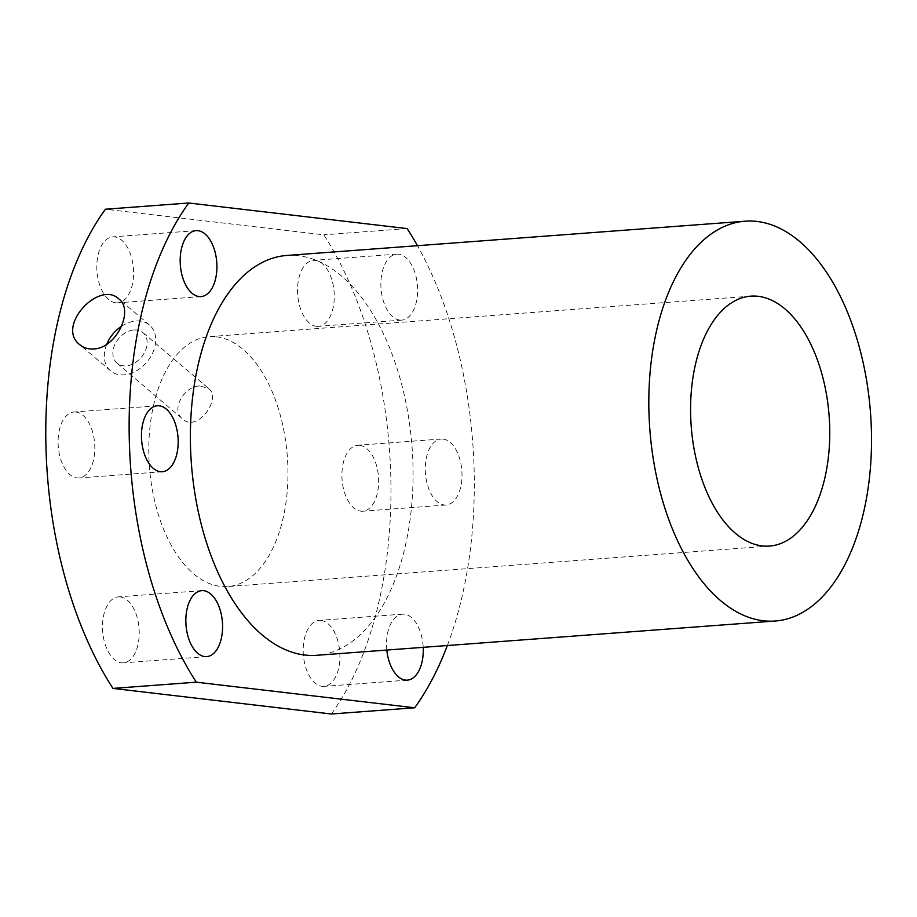 <?xml version="1.0" encoding="UTF-8"?>
<svg xmlns="http://www.w3.org/2000/svg" width="917" height="917" viewBox="0 0 917 917"><rect width="100%" height="100%" fill="white"/><g stroke="black" fill="none" stroke-linecap="round" stroke-linejoin="round"><path stroke-width="0.69" stroke-dasharray="4.58 3.44" d="M286.78 255.465A200.479 110.648 -94.3 0 1 298.587 255.728A200.479 110.648 -94.3 0 1 412.707 457.778A200.479 110.648 -94.3 0 1 316.674 655.3M216.412 336.826A125.297 69.153 -94.3 0 1 287.732 463.119A125.297 69.153 -94.3 0 1 227.714 586.559A125.297 69.153 -94.3 0 1 149.414 466.776A125.297 69.153 -94.3 0 1 209.03 336.665A125.297 69.153 -94.3 0 1 216.412 336.826M199.837 385.977C184.202 385.954 170.275 409.888 182.598 418.954C197.281 433.065 222.155 398.345 208.56 388.407L199.837 385.977M331.335 713.999A310.737 171.502 85.7 0 0 323.804 234.821L105.409 209.225M321.03 620.431A33.081 18.26 -94.3 0 1 339.863 653.775A33.081 18.26 -94.3 0 1 324.01 686.363A33.081 18.26 -94.3 0 1 303.344 654.738A33.081 18.26 -94.3 0 1 319.082 620.396A33.081 18.26 -94.3 0 1 321.03 620.431M120.333 596.921A33.081 18.26 85.7 0 0 118.385 596.875A33.081 18.26 85.7 0 0 102.647 631.228A33.081 18.26 85.7 0 0 123.314 662.853A33.081 18.26 85.7 0 0 139.166 630.266A33.081 18.26 85.7 0 0 120.333 596.921M359.762 445.295A33.081 18.26 -94.3 0 1 378.595 478.64A33.081 18.26 -94.3 0 1 362.754 511.228A33.081 18.26 -94.3 0 1 342.075 479.602A33.081 18.26 -94.3 0 1 357.813 445.261A33.081 18.26 -94.3 0 1 359.762 445.295M115.714 302.793A33.081 18.26 -94.3 0 1 96.881 269.46A33.081 18.26 -94.3 0 1 112.734 236.861A33.081 18.26 -94.3 0 1 133.401 268.486A33.081 18.26 -94.3 0 1 117.663 302.839A33.081 18.26 -94.3 0 1 115.714 302.793M316.411 326.314A33.081 18.26 85.7 0 0 318.359 326.349A33.081 18.26 85.7 0 0 334.097 292.007A33.081 18.26 85.7 0 0 313.431 260.382A33.081 18.26 85.7 0 0 297.578 292.97A33.081 18.26 85.7 0 0 316.411 326.314M75.939 412.042A33.081 18.26 85.7 0 0 73.99 411.997A33.081 18.26 85.7 0 0 58.252 446.35A33.081 18.26 85.7 0 0 78.919 477.975A33.081 18.26 85.7 0 0 94.772 445.387A33.081 18.26 85.7 0 0 75.939 412.042M407.159 228.585L323.804 234.821M447.347 645.534A310.737 171.502 85.7 0 0 417.453 245.699M399.766 320.079A33.081 18.26 85.7 0 0 401.715 320.125A33.081 18.26 85.7 0 0 417.453 285.772A33.081 18.26 85.7 0 0 396.774 254.147A33.081 18.26 85.7 0 0 380.933 286.734A33.081 18.26 85.7 0 0 399.766 320.079M443.117 439.071A33.081 18.26 -94.3 0 1 461.95 472.404A33.081 18.26 -94.3 0 1 446.109 505.003A33.081 18.26 -94.3 0 1 425.431 473.378A33.081 18.26 -94.3 0 1 441.169 439.025A33.081 18.26 -94.3 0 1 443.117 439.071M386.825 650.05A33.081 18.26 -94.3 0 1 402.437 614.161A33.081 18.26 -94.3 0 1 404.386 614.207A33.081 18.26 -94.3 0 1 423.207 647.333M121.629 326.2A30.066 22.019 130.4 0 1 149.482 325.019A30.066 22.019 130.4 0 1 151.97 354.443A30.066 22.019 130.4 0 1 124.059 374.847A30.066 22.019 130.4 0 1 110.533 370.835A30.066 22.019 130.4 0 1 106.762 344.219M133.974 329.982A20.048 14.672 130.4 0 1 142.995 332.653A20.048 14.672 130.4 0 1 141.195 357.435A20.048 14.672 130.4 0 1 117.021 363.201A20.048 14.672 130.4 0 1 115.37 343.588A20.048 14.672 130.4 0 1 133.974 329.982M750.828 296.157L209.03 336.665M769.512 546.062L227.714 586.559M396.774 254.147L313.431 260.382M401.715 320.125L318.359 326.349M196.089 230.637L112.734 236.861M201.018 296.604L117.663 302.839M441.169 439.025L357.813 445.261M446.109 505.003L362.754 511.228M201.74 590.651L118.385 596.875M206.669 656.618L123.314 662.853M402.437 614.161L319.082 620.396M407.366 680.139L324.01 686.363M157.346 405.772L73.99 411.997M162.275 471.739L78.919 477.975M149.482 325.019L118.774 298.908M110.533 370.835L79.813 344.723M117.021 363.201L182.586 418.954M142.995 332.653L208.56 388.407"/><path stroke-width="1.38" d="M417.453 245.699A310.737 171.502 85.7 0 0 407.159 228.585L188.764 203.001L105.409 209.225A310.737 171.502 85.7 0 0 112.94 688.415L331.335 713.999L414.69 707.775A310.737 171.502 85.7 0 0 447.347 645.534M188.764 203.001A310.737 171.502 85.7 0 0 196.295 682.179L112.94 688.415M93.603 348.964C116.379 348.437 134.375 310.072 118.774 298.908C99.3 279.914 55.501 326.486 79.813 344.723C83.596 347.887 88.192 349.297 93.603 348.964M775.117 621.027L316.674 655.3A200.479 110.648 -94.3 0 1 191.389 463.635A200.479 110.648 -94.3 0 1 286.78 255.465L745.223 221.192A200.479 110.648 -94.3 0 1 757.029 221.444A200.479 110.648 -94.3 0 1 871.15 423.505A200.479 110.648 -94.3 0 1 775.117 621.027A200.479 110.648 -94.3 0 1 649.832 429.362A200.479 110.648 -94.3 0 1 745.223 221.192M758.21 296.317A125.297 69.153 -94.3 0 1 829.53 422.611A125.297 69.153 -94.3 0 1 769.512 546.062A125.297 69.153 -94.3 0 1 691.212 426.267A125.297 69.153 -94.3 0 1 750.828 296.157A125.297 69.153 -94.3 0 1 758.21 296.317M199.069 296.569A33.081 18.26 -94.3 0 1 180.236 263.225A33.081 18.26 -94.3 0 1 196.089 230.637A33.081 18.26 -94.3 0 1 216.756 262.262A33.081 18.26 -94.3 0 1 201.018 296.604A33.081 18.26 -94.3 0 1 199.069 296.569M203.689 590.686A33.081 18.26 85.7 0 0 201.74 590.651A33.081 18.26 85.7 0 0 186.002 624.993A33.081 18.26 85.7 0 0 206.669 656.618A33.081 18.26 85.7 0 0 222.522 624.03A33.081 18.26 85.7 0 0 203.689 590.686M423.207 647.333A33.081 18.26 -94.3 0 1 407.366 680.139A33.081 18.26 -94.3 0 1 386.825 650.05M196.295 682.179L414.69 707.775M159.294 405.818A33.081 18.26 85.7 0 0 157.346 405.772A33.081 18.26 85.7 0 0 141.608 440.114A33.081 18.26 85.7 0 0 162.275 471.739A33.081 18.26 85.7 0 0 178.127 439.151A33.081 18.26 85.7 0 0 159.294 405.818M106.762 344.219A30.066 22.019 130.4 0 1 121.629 326.2"/></g></svg>
